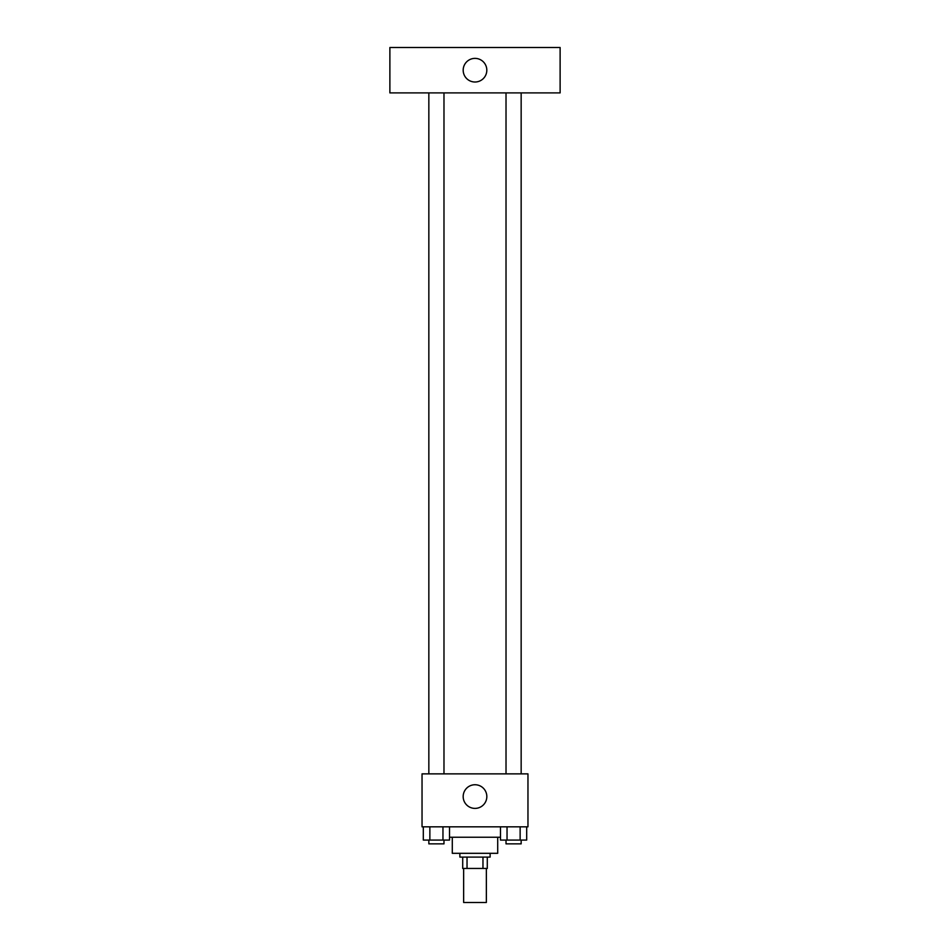 <?xml version="1.0" encoding="UTF-8"?>
<svg xmlns="http://www.w3.org/2000/svg" width="950" height="950" viewBox="0 0 950 950"><rect width="100%" height="100%" fill="white"/><g stroke="black" fill="none" stroke-linecap="round" stroke-linejoin="round"><path stroke-width="1.43" d="M463.647 868.454L463.647 902.5L486.353 902.5L486.353 868.454M482.968 857.102L482.968 868.454L462.709 868.454L462.709 857.102M482.968 868.454L487.291 868.454L487.291 857.102L487.291 868.454M490.129 853.314L490.129 857.102L459.871 857.102L459.871 853.314M467.032 857.102L467.032 868.454M497.705 837.235L497.705 853.314L452.295 853.314L452.295 837.235M500.484 837.235L449.516 837.235M527.962 826.832L422.037 826.832L422.037 773.87L527.962 773.87L527.962 826.832M486.827 796.575A11.828 11.828 0 0 1 469.086 806.811A11.828 11.828 0 0 1 469.086 786.327A11.828 11.828 0 0 1 486.827 796.575M506.017 773.87L506.017 92.898M443.983 92.898L443.983 773.87M560.12 92.898L389.88 92.898L389.88 47.5L560.12 47.5L560.12 92.898M475 58.377A11.828 11.828 0 0 1 485.236 76.107A11.828 11.828 0 0 1 464.764 76.107A11.828 11.828 0 0 1 475 58.377M526.692 826.832L526.692 840.073L500.484 840.073L500.484 826.832M520.137 826.832L520.137 840.073M507.039 826.832L507.039 840.073M521.158 840.073L521.158 843.861L506.017 843.861L506.017 840.073M449.516 826.832L449.516 840.073L423.308 840.073L423.308 826.832M442.961 826.832L442.961 840.073M429.863 826.832L429.863 840.073M443.983 840.073L443.983 843.861L428.842 843.861L428.842 840.073M521.158 773.87L521.158 92.898M428.842 92.898L428.842 773.87"/></g></svg>
